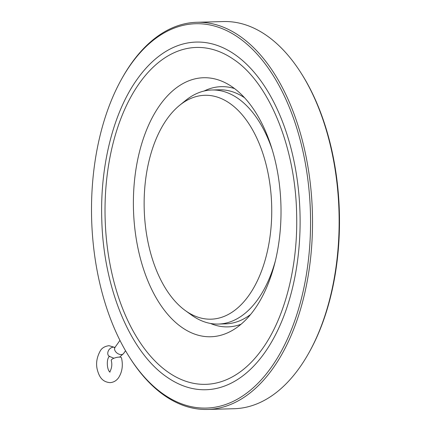 <?xml version="1.0" encoding="UTF-8"?>
<svg xmlns="http://www.w3.org/2000/svg" width="431" height="431" viewBox="0 0 431 431"><rect width="100%" height="100%" fill="white"/><g stroke="black" fill="none" stroke-linecap="round" stroke-linejoin="round"><path stroke-width="0.65" d="M109.727 372.082L110.018 371.511C111.871 367.896 112.281 364.2 111.241 360.424A5.28 1.595 -14.2 0 1 113.714 358.328A5.28 1.595 -14.2 0 1 119.101 357.11A5.28 1.595 -14.2 0 1 121.483 357.827C123.191 365.31 122.237 371.915 118.622 377.648C116.478 380.713 113.606 382.378 110.018 382.642C101.829 381.925 99.286 376.177 97.67 371.016C95.617 364.405 96.522 357.628 100.391 350.683C102.023 347.93 104.889 346.265 108.995 345.684L114.926 347.461M121.45 79.342L122.027 78.307A193.654 110.244 88.4 0 1 131.6 63.098A193.654 110.244 88.4 0 1 196.843 22.283L223.468 21.55A193.654 110.244 88.4 0 1 301.264 73.362A193.654 110.244 88.4 0 1 308.973 352.693A193.654 110.244 88.4 0 1 299.4 367.902A193.654 110.244 88.4 0 1 234.157 408.717L207.532 409.45A193.654 110.244 88.4 0 1 129.736 357.638L129.106 356.642A192.248 109.442 88.4 0 1 121.45 79.342A192.248 109.442 88.4 0 1 130.954 64.241A192.248 109.442 88.4 0 1 285.209 97.832A192.248 109.442 88.4 0 1 271.11 367.557A192.248 109.442 88.4 0 1 129.106 356.642M196.843 22.283A193.654 110.244 88.4 0 1 305.003 151.556A193.654 110.244 88.4 0 1 272.78 368.64A193.654 110.244 88.4 0 1 207.532 409.45M242.222 370.364A168.516 95.935 88.4 0 1 120.141 301.948A168.516 95.935 88.4 0 1 139.606 82.962A168.516 95.935 88.4 0 1 233.634 59.397C269.133 82.903 295.661 147.461 296.647 214.703C298.031 266.525 284.767 317.889 262.161 349.142C256.009 357.752 249.36 364.825 242.222 370.364M264.424 353.086A173.903 99.001 88.4 0 1 167.384 377.405C130 352.38 103.348 287.353 101.77 219.185C100.008 165.493 113.488 112.055 137.344 79.013C143.803 69.962 150.861 62.457 158.527 56.499A173.903 99.001 88.4 0 1 284.508 127.097A173.903 99.001 88.4 0 1 264.424 353.086M150.467 286.82A129.559 73.755 -91.6 0 0 233.327 329.828A129.559 73.755 -91.6 0 0 263.928 127.684A129.559 73.755 -91.6 0 0 226.528 83.42A129.559 73.755 -91.6 0 0 145.085 133.739A129.559 73.755 -91.6 0 0 150.467 286.82M210.473 323.449A120.157 68.4 -91.6 0 0 241.037 324.247M275.274 261.208A117.076 66.649 88.4 0 1 257.846 299.389A117.076 66.649 88.4 0 1 218.404 324.058A117.076 66.649 88.4 0 1 191.499 315.034L185.292 310.546A111.99 63.756 88.4 0 1 167.115 118.881A111.99 63.756 88.4 0 1 179.625 105.32A111.99 63.756 88.4 0 1 261.412 149.261A111.99 63.756 88.4 0 1 248.757 295.58A111.99 63.756 88.4 0 1 185.292 310.546M250.583 314.479A117.076 66.649 88.4 0 1 225.634 323.859L218.404 324.058M179.625 105.32L185.572 100.493A117.076 66.649 88.4 0 1 211.939 89.998A117.076 66.649 88.4 0 1 272.193 149.616M211.939 89.998L219.174 89.799A117.076 66.649 88.4 0 1 244.603 97.794M234.529 88.565A120.157 68.4 -91.6 0 0 204.057 91.049M301.264 73.362L301.894 74.358A192.248 109.442 88.4 0 1 309.55 351.658L308.973 352.693M119.64 357.11L123.595 353.501A5.28 3.47 -144.5 0 1 121.219 354.6A5.28 3.47 -144.5 0 1 114.953 350.554A5.28 3.47 -144.5 0 1 114.996 347.37L119.958 340.404M113.913 358.247L109.097 356.27A5.28 3.965 -53.4 0 1 108.348 350.872A5.28 3.965 -53.4 0 1 113.342 347.181A5.28 3.965 -53.4 0 1 114.899 347.494M109.593 356.184L108.995 356.814C106.263 359.793 107.055 370.401 110.029 372.125M114.996 347.37L114.549 347.855L114.996 347.752M123.595 353.501L125.55 350.759"/></g></svg>
